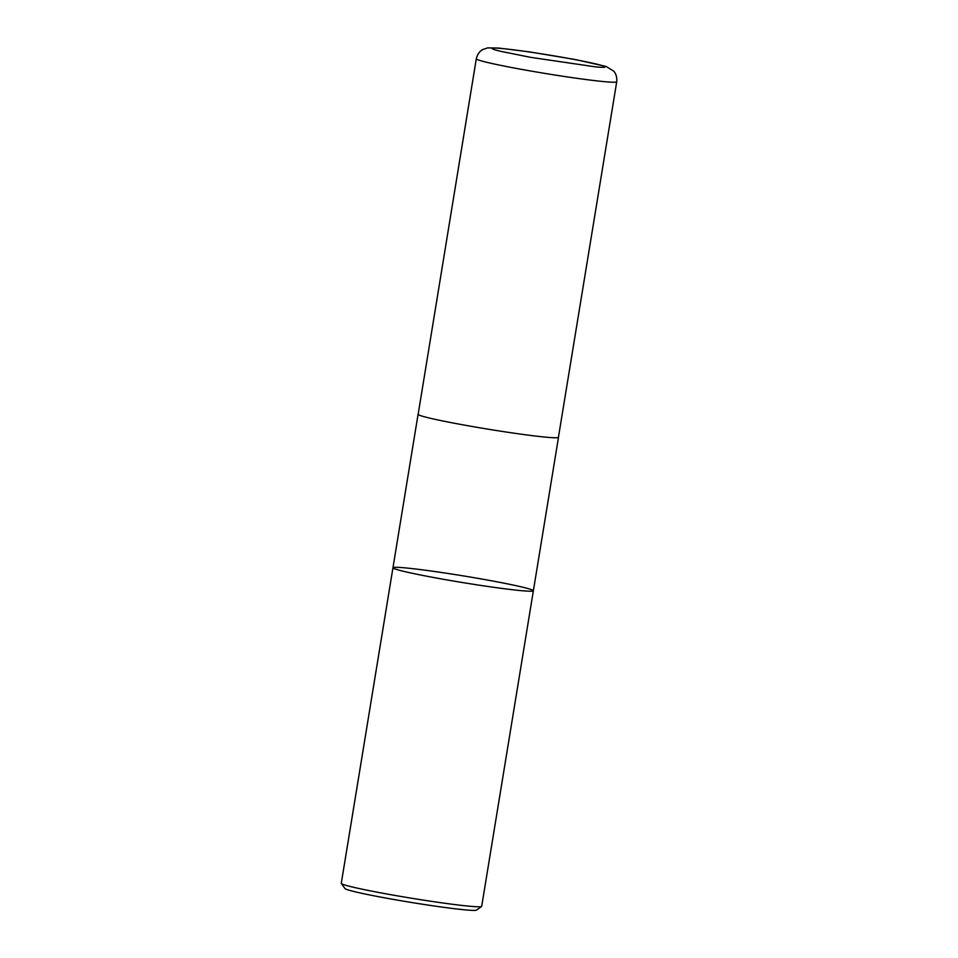 <?xml version="1.0" encoding="UTF-8"?>
<svg xmlns="http://www.w3.org/2000/svg" width="958" height="958" viewBox="0 0 958 958"><rect width="100%" height="100%" fill="white"/><g stroke="black" fill="none" stroke-linecap="round" stroke-linejoin="round"><path stroke-width="1.44" d="M533.366 590.763A71.143 3.353 9.3 0 1 467.708 583.386A71.143 3.353 9.3 0 1 393.618 568.357A71.143 3.353 9.3 0 1 392.96 567.759L341.276 883.336A71.143 3.353 9.3 0 0 341.335 883.504L344.976 888.557A66.725 3.137 9.3 0 0 410.264 902.28A66.725 3.137 9.3 0 0 476.533 910.1L481.587 906.472A71.143 3.353 9.3 0 0 481.694 906.328L533.366 590.763A71.143 3.353 -170.7 0 1 467.708 583.386A71.143 3.353 -170.7 0 1 393.618 568.357A71.143 3.353 -170.7 0 1 392.96 567.759A71.143 3.353 -170.7 0 1 458.619 575.135A71.143 3.353 -170.7 0 1 532.708 590.164A71.143 3.353 -170.7 0 1 533.366 590.763L558.502 437.315A71.143 3.353 9.3 0 0 558.454 437.171M341.335 883.504A71.143 3.353 9.3 0 0 410.946 898.137A71.143 3.353 9.3 0 0 481.587 906.472M418.167 414.191A71.143 3.353 9.3 0 0 418.083 414.323A71.143 3.353 9.3 0 0 487.754 429.124A71.143 3.353 9.3 0 0 558.502 437.315M476.306 58.773L418.143 414.335A71.084 3.353 9.3 0 0 487.754 429.124A71.084 3.353 9.3 0 0 558.43 437.303L616.724 81.765C617.335 74.484 613.839 71.287 613.587 71.024L606.091 66.461L575.291 59.528L529.487 51.888L498.364 48.02L487.634 47.9L482.7 49.588C482.389 49.756 478.054 51.672 476.306 58.773A71.143 3.353 9.3 0 0 545.976 73.586A71.143 3.353 9.3 0 0 616.724 81.765M500.771 51.337L530.78 57.372L595.9 66.916A57.217 2.694 9.3 0 0 604.51 66.461A57.217 2.694 9.3 0 0 529.247 51.971A57.217 2.694 9.3 0 0 500.771 51.337A57.217 2.694 9.3 0 0 501.513 51.516M392.96 567.759L418.083 414.323"/></g></svg>
